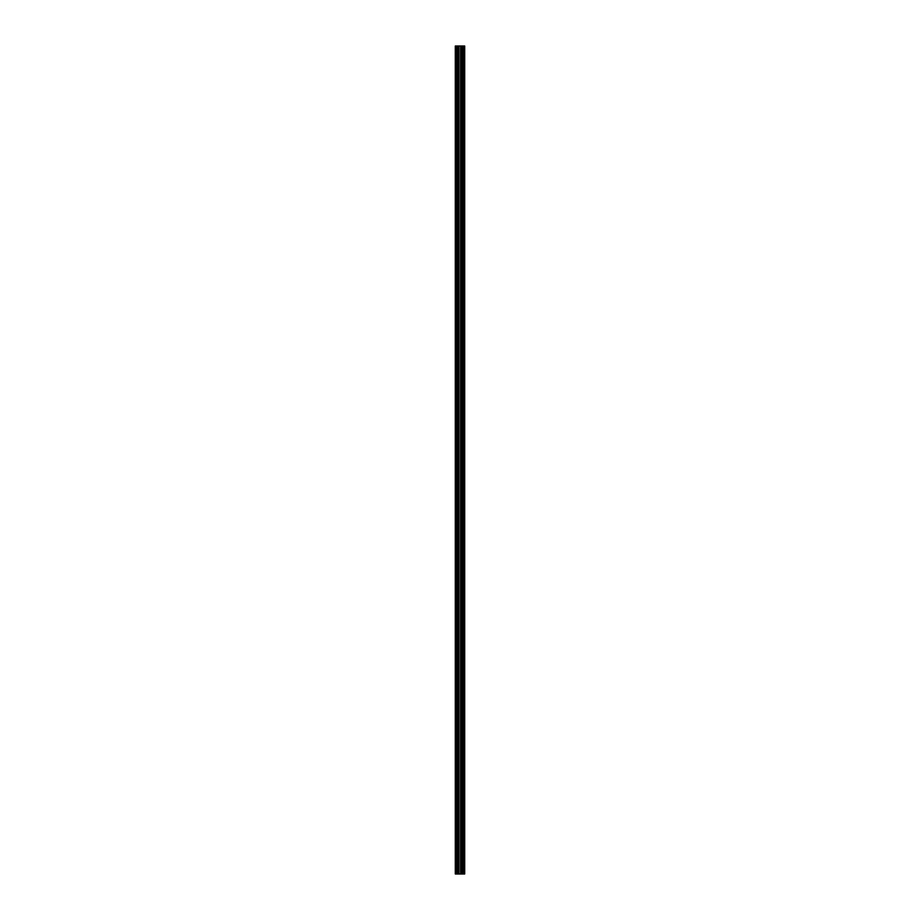 <?xml version="1.0" encoding="UTF-8"?>
<svg xmlns="http://www.w3.org/2000/svg" width="920" height="920" viewBox="0 0 920 920"><rect width="100%" height="100%" fill="white"/><g stroke="black" fill="none" stroke-linecap="round" stroke-linejoin="round"><path stroke-width="1.38" d="M458.769 874L464.703 874L464.703 46L455.296 46L455.296 874L458.769 874L458.769 46M455.825 874L455.825 46M464.68 874L464.68 46M464.565 874L464.565 46M463.737 874L463.737 46M463.519 874L463.519 46M462.277 874L462.277 46M462.058 874L462.058 46M461.23 874L461.23 46M461.115 874L461.115 46M460.713 874L460.713 46M460.552 874L460.552 46M458.93 874L458.93 46M457.435 874L457.435 46M457.171 874L457.171 46"/></g></svg>
